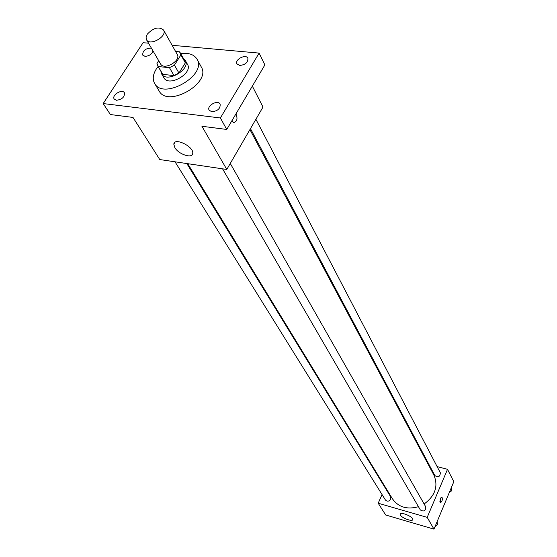 <?xml version="1.0" encoding="UTF-8"?>
<svg xmlns="http://www.w3.org/2000/svg" width="557" height="557" viewBox="0 0 557 557"><rect width="100%" height="100%" fill="white"/><g stroke="black" fill="none" stroke-linecap="round" stroke-linejoin="round"><path stroke-width="0.84" d="M147.285 34.186C153.419 27.739 158.842 26.353 163.556 30.029C167.636 36.289 149.833 46.454 146.519 39.756L146.073 37.187L147.285 34.186M163.556 30.029L177.265 54.468C181.352 60.748 163.925 70.697 160.597 63.985L146.519 39.756M180.273 52.804L184.694 60.734L185.328 62.871L178.929 73.037L173.986 75.564L162.825 74.394L158.244 66.555L169.46 67.689L174.438 65.141L180.9 54.941L179.542 51.815L175.573 51.446M158.689 60.706L156.956 63.401L158.244 66.555M162.825 74.394L157.638 65.733M160.903 71.331L161.634 73.914C166.411 83.48 191.1 69.381 185.293 60.407L183.434 58.464M185.293 60.407L187.479 64.334C193.286 73.308 168.68 87.358 163.904 77.792L161.634 73.914M173.986 75.564L169.46 67.689M185.328 62.871L180.9 54.941M178.929 73.037L174.438 65.141M180.719 53.604C188.663 52.602 194.101 54.461 197.032 59.174C207.357 75.286 163.229 100.483 154.602 83.397C152.353 79.275 152.924 74.471 156.308 68.984L158.097 66.52M197.032 59.174L201.293 66.979C211.618 83.104 167.803 108.121 159.156 91.035L154.602 83.397M211.827 111.776L209.154 110.209C206.355 105.816 217.878 99.397 220.119 104.103C220.516 108.524 217.752 111.08 211.827 111.776M116.427 100.281L114.213 99.062C111.428 95.233 122.108 88.591 124.385 92.74C124.81 96.96 122.164 99.473 116.427 100.281M153.05 51C151.664 54.349 148.984 56.132 145.008 56.341L142.696 55.087C142.669 50.583 145.558 48.25 151.358 48.09M239.726 65.475L236.962 63.888C234.434 59.592 245.895 53.646 247.872 58.227C248.13 62.363 245.414 64.779 239.726 65.475M148.51 43.181L143.086 42.701L103.184 103.56L220.384 117.973L259.109 53.096L172.127 45.298M103.184 103.56L110.377 114.533L132.998 117.436L159.768 159.553L226.796 169.453L201.926 126.272L226.748 129.454L264.881 64.911L259.109 53.096M226.796 169.453L262.995 107.055L252.342 86.14M226.748 129.454L220.384 117.973M174.849 147.647L173.819 144.228C174.056 136.952 193.975 146.561 192.743 153.363C192.597 158.94 178.672 154.47 174.849 147.647M233.467 122.651C237.08 121.705 237.902 118.787 235.931 113.907C237.909 118.787 237.087 121.705 233.467 122.651L232.053 120.479M249.919 129.593L433.931 475.149C438.47 486.177 435.205 495.8 424.121 504.001M418.453 506.696C407.083 509.808 398.415 507.19 392.455 498.835L187.73 163.681M175.03 161.809L385.451 500.04C387.31 501.766 389.085 501.481 390.763 499.176L390.659 496.795L186.825 163.549M255.9 119.282L440.336 472.768C440.114 476.736 438.296 477.69 434.885 475.608L250.469 128.639M230.271 163.459L425.743 506.849C425.694 510.936 423.891 511.967 420.34 509.954L222.556 168.827M382.046 494.56L378.196 503.222L427.198 517.376L447.508 469.335L437.106 466.578M428.932 464.406L428.089 464.183M385.333 487.166L385.096 487.695M378.196 503.222L385.674 514.988L433.98 529.15L453.816 481.714L447.508 469.335M433.98 529.15L427.198 517.376M400.413 515.128L400.163 514.25C400.225 511.298 413.517 516.826 412.807 519.521C412.779 522.034 402.057 518.219 400.413 515.128M440.441 498.654L442 497.102C442.718 499.678 442.154 501.599 440.308 502.853L440.441 498.654M440.9 497.784L439.856 501.732M391.474 516.687L397.956 518.588M397.691 518.811L397.461 518.442M435.052 526.595L437.496 524.59L437.071 521.756M425.813 526.755L432.476 528.711M437.496 524.59L436.57 522.96M432.204 528.934L431.988 528.565M449.2 492.757L451.609 490.787L451.17 488.043M451.609 490.787L450.731 489.095M174.995 142.307L173.819 144.228"/></g></svg>
